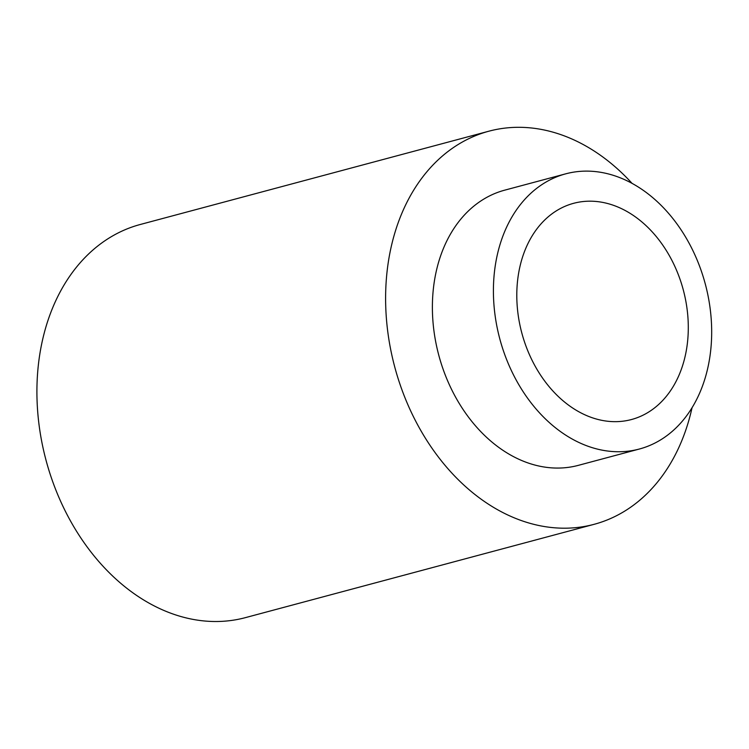 <?xml version="1.0" encoding="UTF-8"?>
<svg xmlns="http://www.w3.org/2000/svg" width="749" height="749" viewBox="0 0 749 749"><rect width="100%" height="100%" fill="white"/><g stroke="black" fill="none" stroke-linecap="round" stroke-linejoin="round"><path stroke-width="1.12" d="M545.169 182.55A142.441 106.349 75 0 0 504.227 353.154A142.441 106.349 75 0 0 639.365 449.026A142.441 106.349 75 0 0 705.277 283.937A142.441 106.349 75 0 0 565.72 173.834A142.441 106.349 75 0 0 545.169 182.55M557.462 210.169A111.919 83.56 75 0 0 525.292 344.212A111.919 83.56 75 0 0 631.473 419.534A111.919 83.56 75 0 0 683.266 289.826A111.919 83.56 75 0 0 573.612 203.316A111.919 83.56 75 0 0 557.462 210.169M565.72 173.834L504.704 190.162A142.441 106.349 75 0 0 484.144 198.888A142.441 106.349 75 0 0 443.202 369.482A142.441 106.349 75 0 0 578.35 465.354L639.365 449.026M632.025 183.336A203.485 151.925 75 0 0 488.919 131.187A203.485 151.925 75 0 0 459.558 143.649A203.485 151.925 75 0 0 401.061 387.364A203.485 151.925 75 0 0 594.126 524.319A203.485 151.925 75 0 0 692.057 407.671M488.919 131.187L140.222 224.503A203.485 151.925 75 0 0 110.861 236.965A203.485 151.925 75 0 0 52.364 480.68A203.485 151.925 75 0 0 245.429 617.635L594.126 524.319"/></g></svg>
